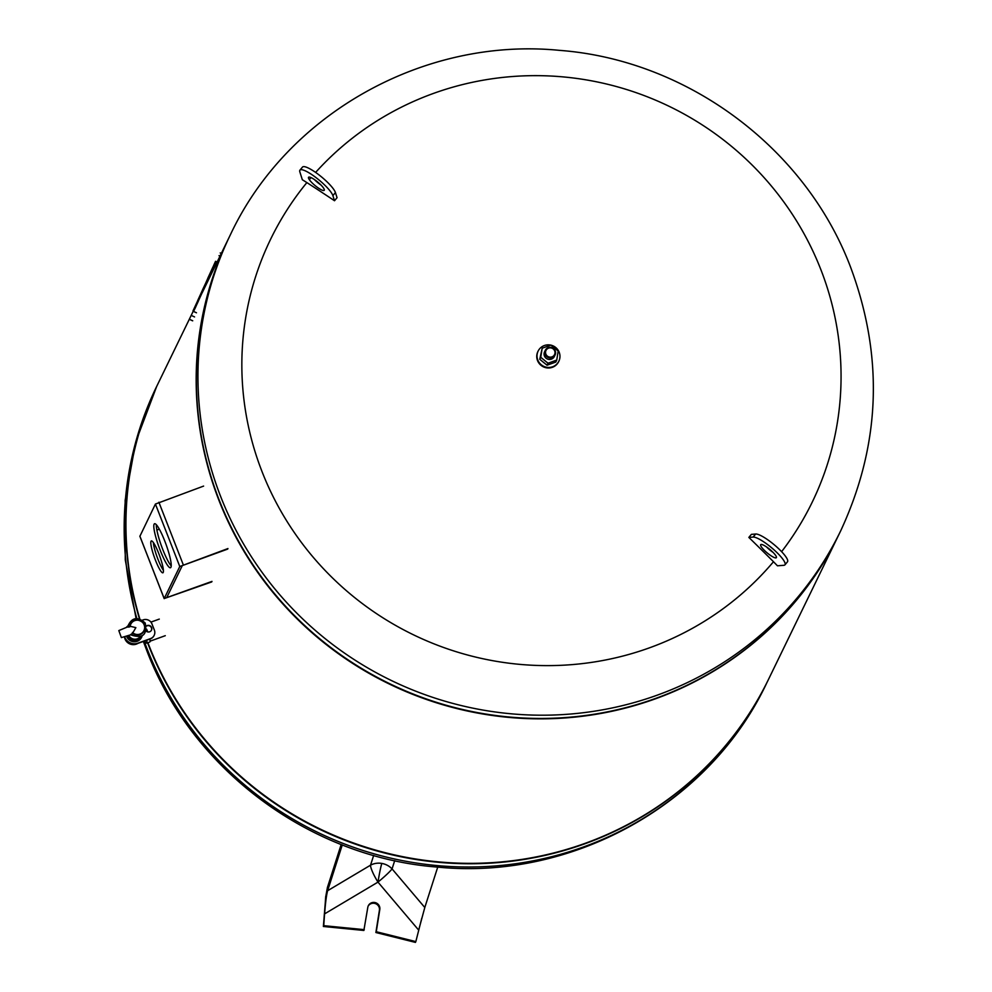 <?xml version="1.0" encoding="UTF-8"?>
<svg xmlns="http://www.w3.org/2000/svg" width="992" height="992" viewBox="0 0 992 992"><rect width="100%" height="100%" fill="white"/><g stroke="black" fill="none" stroke-linecap="round" stroke-linejoin="round"><path stroke-width="1.49" d="M381.821 863.424A16.963 1.066 -80.2 0 0 377.977 882.111L418.674 930.112L424.799 907.506L392.063 868.905A16.963 15.426 17.7 0 0 381.821 863.424A16.963 15.426 17.7 0 0 370.537 865.185L327.62 890.717L342.277 844.911M424.799 907.506L437.732 867.107M327.62 890.717C326.43 895.119 325.426 902.832 324.632 913.855L325.773 896.495L327.422 887.468L341.174 844.477M421.786 918.208L415.834 941.594L376.266 931.724L379.8 909.466A6.101 5.952 25.9 0 0 368.305 905.758A6.101 5.952 25.9 0 0 367.796 907.395L363.866 930.459L323.38 926.491L325.773 896.495M368.131 906.167A6.101 5.952 -154.1 0 1 379.415 910.272L375.881 932.53L415.437 942.4L415.834 941.594M364.262 929.653L323.764 925.672L325.698 896.545M375.881 932.53L376.266 931.724M323.38 926.491L323.764 925.672M147.585 642.791A339.165 330.733 25.9 0 0 585.082 843.696A339.165 330.733 25.9 0 0 768.378 679.644A339.165 330.733 25.9 0 0 768.478 679.433M158.373 382.937A339.165 330.733 25.9 0 0 158.274 383.135A339.165 330.733 25.9 0 0 139.45 618.797M229.685 236.208A339.165 330.733 25.9 0 0 286.006 606.769A339.165 330.733 25.9 0 0 655.7 698.393A339.165 330.733 25.9 0 0 839.778 532.716M228.792 238.043A339.165 330.733 25.9 0 0 228.693 238.241A339.165 330.733 25.9 0 0 286.428 607.848A339.165 330.733 25.9 0 0 655.501 698.79A339.165 330.733 25.9 0 0 838.798 534.738A339.165 330.733 25.9 0 0 838.897 534.539M193.279 311.104L158.472 382.738A339.165 330.733 25.9 0 0 139.798 618.896M147.895 642.68A339.165 330.733 25.9 0 0 585.28 843.287A339.165 330.733 25.9 0 0 768.577 679.235L838.798 534.738M838.996 534.341A339.165 330.733 -154.1 0 1 655.7 698.393A339.165 330.733 -154.1 0 1 286.626 607.439A339.165 330.733 -154.1 0 1 228.892 237.832L230.466 234.583A339.165 330.733 -154.1 0 0 220.67 496.558A339.165 330.733 -154.1 0 0 657.287 695.144A339.165 330.733 -154.1 0 0 840.571 531.092L838.996 534.341M761.186 544.459A10.18 2.195 -140.2 0 0 760.703 544.67A10.18 2.195 -140.2 0 0 766.283 552.147A10.18 2.195 -140.2 0 0 775.856 557.901A10.18 2.195 -140.2 0 0 776.352 557.69A10.18 2.195 -140.2 0 0 770.759 550.213A10.18 2.195 -140.2 0 0 761.186 544.459M773.09 552.395A10.18 2.195 39.8 0 1 766.494 546.902M315.617 172.422A301.022 293.545 -154.1 0 1 820.892 269.7A301.022 293.545 -154.1 0 1 781.609 551.664M753.114 537.081L748.848 537.416A676.445 142.389 -47.5 0 0 751.39 534.366L755.656 534.018L753.114 537.081A21.365 4.6 -140.2 0 1 773.227 549.146A21.365 4.6 -140.2 0 1 784.945 564.845A21.365 4.6 -140.2 0 1 783.928 565.291L777.455 565.8L773.487 561.732A301.022 293.545 -154.1 0 1 262.012 471.572A301.022 293.545 -154.1 0 1 306.875 182.59L302.324 179.726L299.869 171.963A21.365 4.6 39.8 0 1 299.956 170.128A21.365 4.6 39.8 0 1 316.646 178.101A21.365 4.6 39.8 0 1 332.89 195.622L334.515 200.744A682.397 147.002 -140.2 0 0 306.875 182.59M308.524 178.163A10.18 2.195 39.8 0 1 308.562 177.283A10.18 2.195 39.8 0 1 316.51 181.077A10.18 2.195 39.8 0 1 324.248 189.422A10.18 2.195 39.8 0 1 324.21 190.303A10.18 2.195 39.8 0 1 316.262 186.508A10.18 2.195 39.8 0 1 308.524 178.163M299.956 170.128L302.498 167.078A21.365 4.6 -140.2 0 1 319.188 175.051A21.365 4.6 -140.2 0 1 335.432 192.572L337.057 197.693A676.445 209.82 125.6 0 0 334.515 200.744M314.352 179.515A10.18 2.195 -140.2 0 0 320.949 185.008M309.417 179.527A301.022 293.545 -154.1 0 1 311.042 177.618M755.656 534.018A21.365 4.6 39.8 0 1 775.769 546.084A21.365 4.6 39.8 0 1 787.487 561.782L784.945 564.845M773.487 561.732A682.397 147.002 -140.2 0 0 748.848 537.416M213.602 265.571L215.537 261.305L213.602 265.571M213.751 265.298L214.446 265.62L213.454 265.906M214.446 265.62L216.231 261.615L215.537 261.305M215.078 264.207L214.384 263.897M206.547 283.005L208.642 278.43M206.299 281.678L207.998 278.008L206.299 281.678M206.671 282.745L205.976 282.422M206.956 282.174L206.262 281.852M207.241 281.567L206.547 281.257M198.549 300.551L197.582 300.812L202.926 289.118L198.115 299.733L198.809 300.043L206.584 283.018L205.89 282.708L202.566 289.788L205.89 282.708M204.96 286.614L204.265 286.291M196.118 305.982L198.598 300.576L197.904 300.254L192.969 310.967L197.904 300.254M193.924 308.996L194.916 308.71L196.143 305.995L195.449 305.685M192.969 310.967L193.663 311.277L194.544 309.405M194.916 308.71L194.221 308.388M197.371 303.279L196.676 302.969M201.128 293.099L199.9 295.814L201.103 293.086M208.63 278.306L208.928 277.661M208.258 277.351L208.952 277.673L213.764 267.059L213.069 266.736L207.712 278.442L213.069 266.736M211.271 270.717L210.044 273.432L211.246 270.704M208.704 278.144L208.01 277.822M216.157 261.59L193.638 311.265M213.689 267.022L214.061 266.191M154.107 524.185A23.399 3.757 70.1 0 1 154.566 523.726A23.399 3.757 70.1 0 1 165.428 542.748A23.399 3.757 70.1 0 1 170.909 567.288A23.399 3.757 70.1 0 1 170.463 567.746A23.399 3.757 70.1 0 1 159.6 548.712A23.399 3.757 70.1 0 1 154.107 524.185M151.02 541.248A16.963 2.728 70.1 0 1 151.342 540.913A16.963 2.728 70.1 0 1 159.216 554.702A16.963 2.728 70.1 0 1 163.196 572.471A16.963 2.728 70.1 0 1 162.862 572.806A16.963 2.728 70.1 0 1 155 559.017A16.963 2.728 70.1 0 1 151.02 541.248M153.351 542.512A16.963 2.728 -109.9 0 0 157.058 556.872A16.963 2.728 -109.9 0 0 163.382 570.301M156.339 524.706A23.399 3.757 -109.9 0 0 161.498 546.096A23.399 3.757 -109.9 0 0 171.207 565.849M211.73 581.932L164.201 598.548L179.775 566.506L227.949 548.551M227.689 549.084L182.292 565.601L166.718 597.63L211.99 581.399M159.328 529.158L156.885 530.038M203.608 486.092L155.422 504.048L139.909 536.238M545.315 350.263L544.583 351.776A5.431 5.295 25.9 0 0 551.416 359.141A5.431 5.295 25.9 0 0 554.342 356.512L555.086 355A5.431 5.295 -154.1 0 1 546.245 356.178A5.431 5.295 -154.1 0 1 548.254 347.634A5.431 5.295 -154.1 0 1 555.086 355M558.732 361.46A11.532 11.247 -154.1 0 1 539.822 364.213A11.532 11.247 -154.1 0 1 537.986 351.379M551.031 345.179A11.532 11.247 -154.1 0 1 552.631 366.767A11.532 11.247 -154.1 0 1 538.123 351.106A11.532 11.247 -154.1 0 1 550.783 345.117M548.564 348.13A4.749 4.625 -154.1 0 1 554.677 350.908A4.749 4.625 -154.1 0 1 551.974 356.872A4.749 4.625 -154.1 0 1 545.86 354.094A4.749 4.625 -154.1 0 1 548.564 348.13M550.907 345.08L558.186 350.994L556.748 360.071L548.018 363.221L540.739 357.294L542.178 348.229L550.907 345.08M548.018 363.221L547.051 365.217L555.78 362.068L556.748 360.071M547.051 365.217L539.772 359.302L540.739 357.294M539.772 359.302L542.178 348.229M149.854 639.071A9.498 1.525 70.1 0 1 149.953 641.812A9.498 1.525 70.1 0 1 149.767 642.01L146.618 643.138A9.498 1.525 70.1 0 1 144.696 640.956M146.63 629.164A9.498 1.525 70.1 0 1 147.746 631.916M146.704 640.212A9.498 1.525 70.1 0 1 146.804 642.952A9.498 1.525 70.1 0 1 146.618 643.138M137.888 643.386A8.816 8.593 -154.1 0 1 124.459 636.864M124.409 636.678A10.18 9.92 25.9 0 0 137.776 643.424L150.375 638.885A6.783 6.609 25.9 0 0 154.095 635.463M151.404 630.292A3.398 3.311 25.9 0 0 146.481 626.101M146.444 625.94A3.398 3.311 -154.1 0 1 151.478 630.156A3.398 3.311 -154.1 0 1 146.184 631.123M142.426 620.149L143.195 619.876A6.783 6.609 -154.1 0 1 151.925 623.844L154.368 630.094A6.783 6.609 -154.1 0 1 150.499 638.612L137.913 643.163A10.18 9.92 -154.1 0 1 124.608 636.628M126.393 627.353A10.18 9.92 -154.1 0 1 127.658 626.101M127.15 635.86A8.134 7.936 25.9 0 0 141.968 636.542L141.571 637.348A8.134 7.936 -154.1 0 1 126.53 636.046M128.439 635.475A6.783 6.609 25.9 0 0 140.12 636.988M129.518 626.932C126.926 627.266 127.001 627.018 129.766 626.188L135.867 627.626L132.544 633.33C130.051 634.868 129.964 635.116 132.32 634.086M121.359 637.596L130.634 634.818C142.625 638.91 147.498 634.967 145.204 623.001C137.33 616.106 131.452 617.421 127.546 626.944L118.817 630.577L121.359 637.596L118.817 630.577M132.42 632.474A7.304 7.118 25.9 0 0 143.666 631.073A7.304 7.118 25.9 0 0 139.574 620.558A7.304 7.118 25.9 0 0 130.138 626.622M128.786 635.376A6.783 6.609 25.9 0 0 139.934 637.038M132.544 633.33A7.663 7.477 25.9 0 0 143.604 631.879A7.663 7.477 25.9 0 0 143.629 631.854A7.676 7.49 25.9 0 0 140.604 620.732A7.676 7.49 25.9 0 0 129.766 626.188M324.632 913.855L377.977 882.111A16.963 3.162 59.3 0 1 370.537 865.185L373.662 855.414M377.977 882.111A16.963 1.55 -40.3 0 0 392.063 868.905L394.704 860.647M379.415 910.272L379.8 909.466M144.175 641.142A339.165 330.733 25.9 0 0 146.903 648.371A339.165 330.733 25.9 0 0 583.507 846.945A339.165 330.733 25.9 0 0 766.791 682.893L768.378 679.644M136.078 618.512L125.265 559.848L125.141 500.34L135.73 441.899L156.699 386.384A339.165 330.733 25.9 0 0 136.834 618.462M335.432 192.572L332.89 195.622M193.961 310.67L193.266 310.36M197.073 303.887L196.379 303.577M220.571 256.358L219.021 255.651M196.478 312.778L193.7 311.525M194.568 316.932L191.791 315.667M192.708 320.751L189.931 319.486M183.247 564.696L158.894 502.237M179.775 566.506L155.422 504.048M164.201 598.548L139.847 536.089M132.382 633.107A7.676 7.49 25.9 0 0 143.642 631.817C150.375 622.765 132.965 614.296 130.002 625.183A7.676 7.49 25.9 0 0 129.754 626.361M766.791 682.893C709.85 804.103 572.806 880.487 437.807 867.12C310.012 857.547 191.692 769.556 146.667 650.268L143.356 641.44M156.699 386.384L158.274 383.135M202.157 292.838L228.693 238.241M840.571 531.092C880.636 444.949 883.971 356.984 850.603 267.208C805.566 147.932 687.258 59.929 559.451 50.356C424.452 36.989 287.407 113.373 230.466 234.583M208.692 278.33L207.998 278.008M194.568 309.417L193.874 309.095M203.62 289.441L202.926 289.118M221.315 253.431L220.224 252.935M192.671 320.838L189.894 319.573M164.188 598.635L139.835 536.176M159.29 619.095L150.933 622.108M145.7 640.596L140.666 642.407M165.28 635.686L150.077 641.179"/></g></svg>

